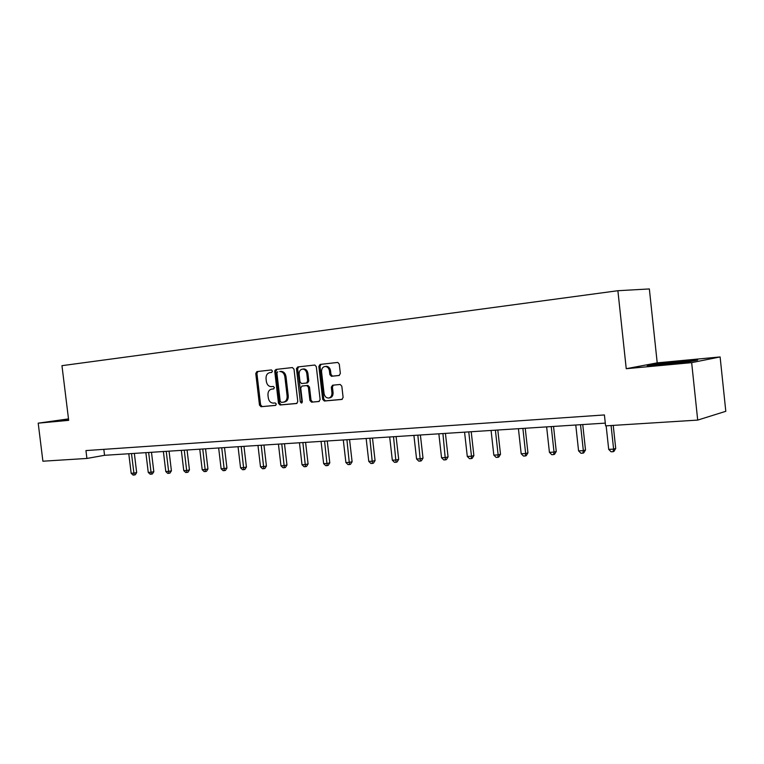 <?xml version="1.0" encoding="UTF-8"?>
<svg xmlns="http://www.w3.org/2000/svg" width="764" height="764" viewBox="0 0 764 764"><rect width="100%" height="100%" fill="white"/><g stroke="black" fill="none" stroke-linecap="round" stroke-linejoin="round"><path stroke-width="1.15" d="M272.452 371.084L271.449 369.938L256.905 371.591L255.768 373.491L259.474 405.082L261.021 406.715L275.498 405.407L276.31 404.08L275.212 402.934L273.264 403.106C270.59 402.972 268.928 401.224 268.279 397.853L267.973 395.208C267.83 391.76 269.071 389.726 271.678 389.115L273.569 388.933L274.381 387.587L273.331 386.441L271.144 386.66C268.565 386.431 266.97 384.693 266.359 381.437L266.044 378.782C265.91 375.334 267.142 373.281 269.749 372.641L271.64 372.431L272.452 371.084M339.063 375.496L340.352 373.481L339.273 364.122L337.764 362.432L320.116 364.418L318.865 366.414L322.675 399.324L324.337 401.024L341.823 399.448L343.112 397.471L341.814 386.173L340.181 384.464L332.579 385.218L331.309 387.205L331.948 392.772C332.044 395.809 330.898 397.567 328.51 398.054C326.123 397.939 324.643 396.43 324.07 393.517L321.568 371.82C321.501 368.544 322.771 366.758 325.388 366.462C327.594 366.758 328.94 368.258 329.437 370.96L329.857 374.599L331.423 376.289L339.063 375.496M257.936 371.466L256.914 373.357L260.619 404.901L262.167 406.534L261.021 406.715L275.823 405.302M626.241 368.706L691.659 362.642L697.704 420.095L725.8 411.299L720.118 356.941L657.212 362.862L649.352 288.945L617.885 290.712L626.241 368.706L657.212 362.862M68.493 418.892L38.2 423.161L68.674 420.343L61.96 365.669L617.885 290.712M38.2 423.161L42.899 461.208L86.915 458.448L104.553 455.306L605.289 423.113M697.704 420.095L605.594 425.873L604.41 414.947L85.95 450.579L86.915 458.448M294.016 369.203L292.392 367.56L275.928 369.432L274.753 371.361L278.488 403.344L280.073 404.996L296.585 403.516L297.788 401.597L294.016 369.203M297.702 366.959L314.825 365.03L316.315 366.701L320.116 399.562L318.874 401.511L311.569 402.17L309.917 400.489L308.379 387.252L306.813 385.581L301.942 386.068L300.729 388.017L302.324 401.73L301.465 403.077L300.328 401.902L296.499 368.926L297.702 366.959M296.585 368.916L296.508 368.286M274.992 371.333L274.878 370.339M691.659 362.642L720.118 356.941M103.828 449.356L104.553 455.306M68.531 419.169L59.458 420.448L68.607 419.799M697.675 360.064L681.211 361.171L656.438 363.931L647.232 365.679L688.947 361.792L697.675 360.064M656.486 364.418L656.438 363.931M272.567 389L273.818 388.857M269.749 372.641L271.764 372.402M276.95 369.308L275.899 371.228L279.634 403.172L281.209 404.824L296.986 403.402M277.733 371.753L276.912 373.109L280.197 401.215L281.305 402.37L283.329 402.189C285.984 401.597 287.245 399.553 287.121 396.067L284.867 376.757C284.275 373.567 282.718 371.81 280.187 371.505L279.748 371.524M283.759 402.122L284.466 402.007C287.121 401.425 288.381 399.381 288.257 395.895L287.121 396.067M280.885 371.39L281.324 371.361C283.855 371.676 285.421 373.424 286.003 376.604L288.257 395.895M319.285 401.396L311.569 402.17L312.677 401.988L311.034 400.307L309.506 387.09L307.94 385.419L302.983 385.925M298.714 366.844L297.626 368.783L302.057 402.752M306.784 373.51C306.288 370.827 304.96 369.346 302.802 369.069C300.281 369.384 299.058 371.142 299.144 374.341L300.013 381.885L301.56 383.547L306.44 383.05L307.663 381.093L306.784 373.51L307.911 373.367C307.424 370.683 306.097 369.203 303.929 368.926L303.06 369.041M306.44 383.05L307.567 382.898L308.79 380.93L307.663 381.093M307.911 373.367L308.79 380.93M325.521 366.443L326.505 366.319C328.711 366.624 330.058 368.114 330.554 370.817L330.974 374.446L332.531 376.136L339.34 375.43M329.036 397.968L329.628 397.882C332.015 397.395 333.161 395.637 333.066 392.601L331.948 392.772M333.352 385.142L332.426 387.042L333.066 392.601M321.109 364.304L319.992 366.271L323.793 399.152L325.454 400.842L342.243 399.333M128.791 453.749L131.16 473.269L133.872 473.136L136.67 472.572L134.349 453.386M136.67 472.572L135.257 474.778L134.139 475.007L131.503 453.568M134.139 475.007L133.051 475.055L131.16 473.269M61.645 420.458L68.569 419.484M68.579 419.617L65.723 420.124M685.709 362.155L686.32 362.041C688.851 361.477 685.948 361.563 677.611 362.308L658.215 364.972M651.243 365.421L680.991 361.649L694.027 360.789M145.867 452.651L148.254 472.41L151.033 472.276L153.822 471.713L151.482 452.288M153.822 471.713L152.399 473.947L151.282 474.177L148.646 452.469M151.282 474.177L150.174 474.224L148.254 472.41M163.381 451.524L165.788 471.531L168.634 471.398L171.413 470.825L169.054 451.161M171.413 470.825L169.971 473.088L168.863 473.317L166.227 451.343M168.863 473.317L167.727 473.374L165.788 471.531M181.335 450.368L183.761 470.634L186.683 470.49L189.453 469.917L187.065 449.996M189.453 469.917L187.992 472.209L186.884 472.438L184.258 450.177M186.884 472.438L185.719 472.496L183.761 470.634M199.757 449.184L202.202 469.717L205.201 469.564L207.951 468.991L205.554 448.812M207.951 468.991L206.481 471.302L205.373 471.541L202.746 448.993M205.373 471.541L204.179 471.598L202.202 469.717M218.657 447.971L221.121 468.771L224.196 468.609L226.937 468.036L224.511 447.589M226.937 468.036L225.447 470.385L224.349 470.614L221.732 447.771M224.349 470.614L223.117 470.672L221.121 468.771M238.053 446.72L240.545 467.797L243.697 467.635L246.419 467.052L243.974 446.338M246.419 467.052L244.91 469.43L243.821 469.669L241.204 446.52M243.821 469.669L242.56 469.726L240.545 467.797M261.002 405.923L261.097 406.696M257.974 445.441L260.486 466.794L263.723 466.632L266.426 466.04L263.962 445.059M266.426 466.04L264.898 468.456L263.819 468.695L261.212 445.231M263.819 468.695L262.52 468.762L260.486 466.794M278.43 444.123L280.961 465.773L284.294 465.61L286.968 465.009L284.485 443.731M286.968 465.009L285.43 467.453L284.361 467.692L281.763 443.913M284.361 467.692L283.024 467.759L280.961 465.773M299.459 442.776L302.009 464.722L305.438 464.55L308.083 463.949L305.581 442.375M308.083 463.949L306.526 466.422L305.466 466.67L302.878 442.557M305.466 466.67L304.091 466.737L302.009 464.722M321.061 441.382L323.64 463.633L327.164 463.462L329.79 462.85L327.259 440.981M329.79 462.85L328.205 465.371L327.164 465.61L324.585 441.153M327.164 465.61L325.75 465.677L323.64 463.633M343.294 439.959L345.891 462.526L349.511 462.344L352.108 461.733L349.559 439.548M352.108 461.733L350.504 464.283L349.473 464.531L346.913 439.72M349.473 464.531L348.021 464.598L345.891 462.526M366.147 438.488L368.773 461.38L372.498 461.198L375.067 460.577L372.488 438.078M375.067 460.577L373.443 463.156L372.421 463.414L369.871 438.249M372.421 463.414L370.932 463.481L368.773 461.38M389.678 436.97L392.324 460.205L396.163 460.014L398.693 459.384L396.096 436.559M398.693 459.384L397.051 462.01L396.038 462.258L393.517 436.721M396.038 462.258L394.51 462.335L392.324 460.205M413.907 435.413L416.571 458.992L420.525 458.792L423.008 458.161L420.391 434.993M423.008 458.161L421.356 460.826L420.362 461.074L417.851 435.165M420.362 461.074L418.777 461.15L416.571 458.992M438.851 433.809L441.544 457.741L445.622 457.531L448.067 456.901L445.422 433.389M448.067 456.901L446.386 459.603L445.412 459.861L442.919 433.551M445.412 459.861L443.779 459.938L441.544 457.741M464.569 432.157L467.281 456.452L471.483 456.242L473.881 455.602L471.216 431.727M473.881 455.602L472.181 458.343L471.216 458.601L471.483 456.242L468.762 431.889M471.216 458.601L469.545 458.686L467.281 456.452M491.08 430.457L493.821 455.124L498.147 454.905L500.496 454.265L497.803 430.017M500.496 454.265L498.777 457.044L497.832 457.311L498.147 454.905L495.397 430.17M497.832 457.311L496.103 457.388L493.821 455.124M518.422 428.69L521.182 453.759L525.651 453.529L527.943 452.88L525.231 428.26M527.943 452.88L526.195 455.707L525.279 455.974L525.651 453.529L522.882 428.403M525.279 455.974L523.493 456.06L521.182 453.759M546.632 426.875L549.421 452.345L554.034 452.107L556.268 451.457L553.537 426.436M556.268 451.457L554.502 454.322L553.604 454.59L554.034 452.107L551.236 426.579M553.604 454.59L551.761 454.685L549.421 452.345M575.769 425.004L578.577 450.884L583.343 450.645L585.51 449.986L582.751 424.555M585.51 449.986L583.725 452.899L582.856 453.167L583.343 450.645L580.525 424.698M582.856 453.167L580.946 453.262L578.577 450.884M606.158 425.844L608.698 449.375L613.616 449.127L615.717 448.458L613.234 425.395M615.717 448.458L613.903 451.428L613.062 451.696L613.616 449.127L611.076 425.529M613.062 451.696L611.095 451.791L608.698 449.375M272.824 388.962L271.678 389.115M260.619 404.901L259.474 405.082M256.914 373.357L255.768 373.491M279.634 403.172L278.488 403.344M275.899 371.228L274.753 371.361M286.003 376.604L284.867 376.757M311.034 400.307L309.917 400.489M309.506 387.09L308.379 387.252M307.863 385.428L306.736 385.591M303.069 385.906L301.942 386.068M301.455 401.73L300.328 401.902M297.626 368.783L296.499 368.926M332.665 376.136L331.547 376.28M330.974 374.446L329.857 374.599M330.554 370.817L329.437 370.96M332.426 387.042L331.309 387.205M323.793 399.152L322.675 399.324M319.992 366.271L318.865 366.414M281.324 371.361L280.187 371.505M307.94 385.419L306.813 385.581M303.929 368.926L302.802 369.069M332.531 376.136L331.423 376.289M326.505 366.319L325.388 366.462M659.389 364.896L658.73 364.581"/></g></svg>
